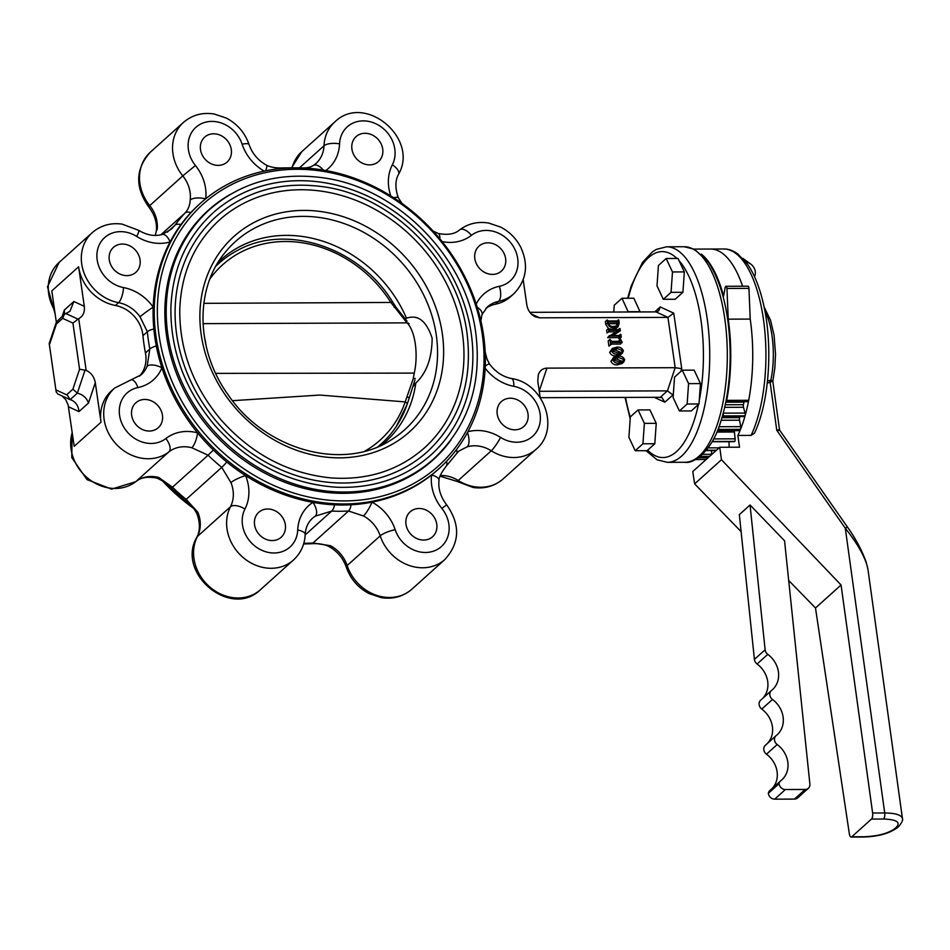 <?xml version="1.0" encoding="UTF-8"?>
<svg xmlns="http://www.w3.org/2000/svg" width="950" height="950" viewBox="0 0 950 950"><rect width="100%" height="100%" fill="white"/><g stroke="black" fill="none" stroke-linecap="round" stroke-linejoin="round"><path stroke-width="1.43" d="M754.526 276.652A10.177 8.811 48 0 0 745.928 262.034M711.396 454.777L711.693 450.561M767.493 380.986L770.854 380.285A2.399 1.33 -91.2 0 0 770.794 382.149L770.129 382.304L776.768 430.279L779.855 430.457L847.436 527.036C855.439 538.222 861.674 549.836 866.103 561.889L867.967 569.466C865.913 558.469 858.361 544.73 845.298 528.236L884.711 812.974C895.506 813.105 901.419 814.946 902.429 818.496C903.201 819.613 902.12 822.13 899.175 826.037A4.786 4.144 -132 0 1 896.622 826.987C900.707 822.13 896.349 819.47 883.559 819.031L871.471 819.078A4.786 1.9 -90.2 0 0 872.623 813.01L841.059 584.986L721.466 459.729L719.732 447.272L739.516 447.201L737.889 435.433A105.379 41.812 -90.2 0 0 750.215 319.081L748.944 288.373A2.399 0.95 -90.2 0 0 747.982 286.211L726.002 286.283A2.399 0.95 -90.2 0 0 725.147 287.648L723.579 296.103A105.379 41.812 -90.2 0 0 701.385 254.125M742.603 286.223A105.379 41.812 -90.2 0 0 710.564 249.042A105.379 41.812 -90.2 0 1 742.603 286.223M751.082 435.385A105.379 41.812 -90.2 0 0 763.325 318.476A105.379 41.812 -90.2 0 0 723.758 248.995C728.258 248.864 732.901 250.479 737.687 253.84L747.602 264.302C754.229 273.968 759.406 286.781 763.147 302.753C773.217 344.363 769.5 402.028 754.431 433.224L751.082 435.385L737.889 435.433M899.175 826.037L897.334 827.688C889.224 833.566 877.847 836.677 863.241 837.021L851.153 837.057A4.786 1.9 -90.2 0 1 849.359 833.934L815.492 607.988L788.69 580.462M741.095 531.596L694.628 483.871L692.776 471.521L719.732 447.272M851.153 837.057A4.786 1.9 -90.2 0 0 851.782 836.784L871.471 819.078M841.059 584.986L815.492 607.988M721.466 459.729L694.628 483.871M750.049 504.984L765.118 649.764L754.407 659.395L739.337 514.627L750.049 504.984L784.557 540.776L809.887 784.035A5.985 5.178 48 0 1 808.367 788.274A5.985 5.178 48 0 1 805.172 789.462L794.461 799.092A5.985 5.178 48 0 0 797.656 797.905L808.367 788.274M765.118 649.764A5.985 5.178 48 0 0 767.802 654.36A23.952 20.722 -132 0 1 772.433 689.688A23.952 20.722 -132 0 1 771.554 690.424A5.985 5.178 48 0 0 771.341 690.614A5.985 5.178 48 0 0 772.492 699.449A23.952 20.722 -132 0 1 777.136 734.778A23.952 20.722 -132 0 1 776.257 735.526A5.985 5.178 48 0 0 776.031 735.704A5.985 5.178 48 0 0 777.195 744.539A23.952 20.722 -132 0 1 781.826 779.867A23.952 20.722 -132 0 1 780.793 780.734A5.985 5.178 48 0 0 780.544 780.947A5.985 5.178 48 0 0 779.059 783.667A5.985 5.178 48 0 0 785.401 789.521L805.172 789.462M770.082 790.364A5.985 5.178 48 0 0 769.821 790.578A5.985 5.178 48 0 0 768.348 793.309A5.985 5.178 48 0 0 774.689 799.164L794.461 799.092M772.184 788.464A23.952 20.722 48 0 0 766.472 754.181L777.195 744.539M765.534 745.156A5.985 5.178 48 0 0 765.32 745.346A5.985 5.178 48 0 0 766.472 754.181M767.339 743.529A23.952 20.722 48 0 0 761.781 709.08L772.492 699.449M760.843 700.067A5.985 5.178 48 0 0 760.617 700.257A5.985 5.178 48 0 0 761.781 709.08M762.648 698.428A23.952 20.722 48 0 0 757.091 663.991L767.802 654.36M754.407 659.395A5.985 5.178 48 0 0 757.091 663.991M779.059 783.667L768.348 793.309M902.429 818.496L867.967 569.466M764.774 310.484A55.753 22.123 -90.2 0 1 770.854 380.285L772.291 380.665L770.794 382.149M847.436 527.036L845.298 528.236L776.768 430.279L779.487 429.519L772.813 381.318L774.844 368.054L775.521 354.303L774.084 335.374L770.592 320.411L764.049 306.826M769.832 380.428A2.399 1.081 -103.9 0 0 770.129 382.304L767.268 383.004M706.04 450.561A2.399 0.95 -90.2 0 0 706.171 450.585A2.399 0.95 -90.2 0 0 706.562 450.359A105.379 41.812 -90.2 0 0 706.669 450.241A2.399 0.95 -90.2 0 0 707.097 449.255M712.12 441.679A2.399 0.95 -90.2 0 0 712.346 441.75A2.399 0.95 -90.2 0 0 712.785 441.489A2.399 0.95 -90.2 0 0 713.177 439.779M717.452 430.683A2.399 0.95 -90.2 0 0 717.642 430.73A2.399 0.95 -90.2 0 0 718.295 430.053A105.379 41.812 -90.2 0 0 718.556 429.424A2.399 0.95 -90.2 0 0 718.806 427.239M722.285 416.658A2.399 0.95 -90.2 0 0 722.392 416.67A2.399 0.95 -90.2 0 0 723.092 415.898A2.399 0.95 -90.2 0 0 723.176 413.476M725.954 401.707L747.757 401.636A2.399 0.95 -90.2 0 0 747.84 401.648L725.871 401.719A2.399 0.95 -90.2 0 0 726.714 400.366A105.379 41.812 -90.2 0 0 728.234 319.152L726.952 288.444A2.399 0.95 -90.2 0 0 726.002 286.283M747.84 401.648A2.399 0.95 -90.2 0 0 748.695 400.294A105.379 41.812 -90.2 0 0 750.215 319.081L728.234 319.152M744.159 401.66A2.399 0.95 -90.2 0 0 744.016 402.135L743.422 404.7A2.399 0.95 -90.2 0 0 743.47 407.277L745.073 413.072A2.399 0.95 -90.2 0 1 745.073 415.827A2.399 0.95 -90.2 0 1 744.384 416.599A2.399 0.95 -90.2 0 1 744.123 416.504M740.014 416.611L739.658 417.644A2.399 0.95 -90.2 0 0 739.528 420.185L740.727 426.645A2.399 0.95 -90.2 0 1 740.537 429.341A105.379 41.812 -90.2 0 1 740.276 429.97A2.399 0.95 -90.2 0 1 739.623 430.647A2.399 0.95 -90.2 0 1 739.207 430.421M734.421 430.671A2.399 0.95 -90.2 0 0 734.409 432.012L735.134 438.829A2.399 0.95 -90.2 0 1 734.766 441.406A2.399 0.95 -90.2 0 1 734.326 441.679L712.346 441.75M729.172 447.236L728.982 441.691M695.447 459.527L706.147 459.491L695.436 459.539M723.092 415.898L745.073 415.827M712.785 441.489L734.766 441.406M369.598 164.873A16.767 14.499 48 0 0 378.527 161.547A16.767 14.499 48 0 0 378.1 139.377A16.767 14.499 48 0 0 356.108 136.622A16.767 14.499 48 0 0 353.483 154.232A16.767 14.499 48 0 0 369.598 164.873M492.504 274.408A16.767 14.499 48 0 0 501.434 271.071A16.767 14.499 48 0 0 501.006 248.912A16.767 14.499 48 0 0 479.014 246.145A16.767 14.499 48 0 0 476.389 263.767A16.767 14.499 48 0 0 492.504 274.408M514.888 429.816A16.767 14.499 48 0 0 523.83 426.491A16.767 14.499 48 0 0 523.403 404.32A16.767 14.499 48 0 0 501.41 401.553A16.767 14.499 48 0 0 498.786 419.176A16.767 14.499 48 0 0 514.888 429.816M423.652 540.063A16.767 14.499 48 0 0 432.594 536.738A16.767 14.499 48 0 0 432.167 514.579A16.767 14.499 48 0 0 410.174 511.812A16.767 14.499 48 0 0 407.55 529.423A16.767 14.499 48 0 0 423.652 540.063M200.486 203.241L199.322 204.286A178.422 154.363 48 0 0 190.855 212.61A178.422 154.363 48 0 0 180.904 224.627A178.422 154.363 48 0 0 170.086 241.941A178.422 154.363 48 0 0 153.188 307.135A178.422 154.363 48 0 0 153.852 329.009A178.422 154.363 48 0 0 156.299 345.954A178.422 154.363 48 0 0 161.928 367.816A178.422 154.363 48 0 0 197.588 432.832A178.422 154.363 48 0 0 213.394 450.051A178.422 154.363 48 0 0 226.789 461.997A178.422 154.363 48 0 0 245.575 475.606A178.422 154.363 48 0 0 312.906 502.36A178.422 154.363 48 0 0 334.578 504.83A178.422 154.363 48 0 0 351.084 504.771A178.422 154.363 48 0 0 372.02 502.158A178.422 154.363 48 0 0 431.573 474.976A178.422 154.363 48 0 0 437.95 469.585L439.114 468.54A178.422 154.363 48 0 0 468.825 285.083A178.422 154.363 48 0 0 303.869 167.996A178.422 154.363 48 0 0 200.486 203.241A178.422 154.363 48 0 0 172.639 390.723A178.422 154.363 48 0 0 344.019 503.975A178.422 154.363 48 0 0 439.114 468.54M272.234 540.574A16.767 14.499 48 0 0 281.176 537.249A16.767 14.499 48 0 0 280.749 515.09A16.767 14.499 48 0 0 258.756 512.323A16.767 14.499 48 0 0 256.132 529.934A16.767 14.499 48 0 0 272.234 540.574M149.328 431.051A16.767 14.499 48 0 0 158.27 427.714A16.767 14.499 48 0 0 157.842 405.555A16.767 14.499 48 0 0 135.85 402.788A16.767 14.499 48 0 0 133.226 420.411A16.767 14.499 48 0 0 149.328 431.051M126.932 275.642A16.767 14.499 48 0 0 135.874 272.306A16.767 14.499 48 0 0 135.446 250.147A16.767 14.499 48 0 0 113.454 247.38A16.767 14.499 48 0 0 110.829 264.991A16.767 14.499 48 0 0 126.932 275.642M344.589 500.911A176.023 152.285 48 0 0 448.673 251.703A176.023 152.285 48 0 0 168.815 252.641A176.023 152.285 48 0 0 344.589 500.911M230.328 194.37A167.948 145.303 48 0 0 208.382 210.211A167.948 145.303 48 0 0 182.162 386.697A167.948 145.303 48 0 0 343.496 493.311A167.948 145.303 48 0 0 433.01 459.954A167.948 145.303 48 0 0 451.072 439.803M623.841 361.902L622.048 363.517L617.453 364.824C614.46 365.133 612.275 363.957 610.933 361.321L613.605 357.402L618.212 356.096C621.217 355.822 623.366 357.01 624.672 359.67L623.841 361.902L619.234 363.221L617.453 364.824M622.191 342.475L611.966 342.511L610.684 344.506L609.947 339.364L611.776 341.347L619.816 341.323L620.611 339.328L622.155 342.19L620.409 344.078L611.111 344.114M611.171 344.506L608.903 346.109L608.166 340.967L609.947 339.364M618.391 341.323L620.124 339.328M620.35 330.79L612.156 335.54L620.006 335.516L620.861 334.353L621.264 337.167L620.077 336.015L609.472 336.051L618.711 330.208L609.651 330.244L608.796 331.407L608.392 328.581L609.579 329.745L619.174 329.709L620.029 328.546L620.35 330.79L612.976 335.54M621.264 337.167L619.483 338.77L618.296 337.618L607.679 337.654L609.401 335.588M616.111 331.823L608.796 331.847M609.283 331.407L607.014 333.011L606.611 330.196L608.392 328.581M618.153 326.646L614.329 327.738C610.755 327.988 608.499 326.384 607.572 322.905L607.157 319.96L608.321 320.957L617.904 320.922L618.783 319.924L619.234 323.024L618.153 326.646L616.372 328.261L612.548 329.341L608.903 328.759M608.523 328.581L605.791 324.508L605.364 321.575L607.157 319.96M540.17 397.622L537.795 381.199L538.306 374.751C539.897 370.524 542.759 368.327 546.915 368.137L675.189 367.697L681.744 368.683L673.74 313.168L667.933 317.395L675.189 367.697L667.422 390.866L539.256 391.293M523.201 279.834L526.799 304.831C527.82 310.424 530.646 314.426 535.254 316.813L539.659 317.822L667.933 317.395L656.046 311.897L529.874 312.324M442.154 241.609A43.106 37.299 48 0 0 471.438 235.327A29.937 25.899 48 0 1 514.057 247.736A29.937 25.899 48 0 1 499.379 286.294A11.97 5.356 78.4 0 1 498.584 301.376A41.907 36.254 48 0 0 513.784 293.788L510.661 296.602A41.907 36.254 -132 0 1 495.461 304.19A31.136 26.933 -132 0 0 485.854 308.453M622.547 352.949L620.766 354.552L616.158 355.87C613.166 356.167 610.992 355.003 609.639 352.367L612.311 348.448L616.918 347.142C619.922 346.869 622.072 348.056 623.378 350.716L622.547 352.949L617.951 354.267L616.158 355.87M540.217 397.694L660.286 397.29L667.422 390.866L672.944 394.927L673.372 393.668M115.425 305.473A31.136 26.933 -132 0 1 142.951 335.683L147.357 331.716L140.006 316.801A11.97 0.819 144.8 0 1 153.188 307.135A43.106 37.299 48 0 0 123.488 287.565A29.937 25.899 48 0 1 97.719 249.138A29.937 25.899 48 0 1 136.729 236.455A11.97 1.864 122.2 0 0 138.641 230.339L122.158 224.129C110.675 222.549 100.676 225.399 92.174 232.703A41.907 36.254 48 0 0 84.099 273.161A41.907 36.254 48 0 0 118.548 302.658L115.425 305.473A41.907 36.254 -132 0 1 78.601 266.796L84.301 306.327C84.883 312.265 83.018 316.374 78.707 318.642L86.165 370.417C91.129 372.661 94.181 376.746 95.297 382.684L100.997 422.216A41.907 36.254 -132 0 1 111.435 390.925L114.558 388.111A41.907 36.254 48 0 0 114.784 442.546A41.907 36.254 48 0 0 168.898 451.867L135.862 481.591A41.907 36.254 48 0 1 89.015 479.192A41.907 36.254 48 0 1 72.224 432.582M62.059 395.96L65.823 399.855L68.139 404.961L74.207 446.31L100.997 422.216M213.394 450.051L208.086 455.204A182.008 157.463 48 0 0 221.754 467.376L230.933 482.6A31.136 26.933 48 0 1 230.47 506.742L197.434 536.453A41.907 36.254 48 0 0 210.259 587.373A41.907 36.254 48 0 0 260.478 589.677C230.601 619.068 175.833 573.206 196.792 537.273C198.17 534.886 201.732 527.202 196.982 513.855C193.741 508.274 194.738 508.832 184.751 500.282L171.202 488.205C168.221 484.452 163.495 481.104 157.035 478.147A11.97 3.622 104.8 0 0 158.781 477.47L172.484 487.207L208.086 455.204L191.829 447.747A11.97 3.622 104.8 0 0 197.588 432.832A43.106 37.299 48 0 0 165.846 438.544A29.937 25.899 48 0 1 123.227 426.134A29.937 25.899 48 0 1 137.893 387.576A11.97 5.356 78.4 0 0 131.017 379.858L141.063 374.882A31.136 26.933 48 0 0 147.131 366.249L149.839 349.006L145.445 352.961A182.008 157.463 -132 0 1 142.951 335.683M145.445 352.961A31.136 26.933 -132 0 1 139.484 376.152M218.167 165.383A16.767 14.499 48 0 0 227.109 162.058A16.767 14.499 48 0 0 226.682 139.887A16.767 14.499 48 0 0 204.689 137.132A16.767 14.499 48 0 0 202.065 154.743A16.767 14.499 48 0 0 218.167 165.383M160.776 234.84L185.096 212.978C188.243 209.475 189.953 205.152 190.202 199.999A31.136 26.933 48 0 0 182.792 175.881L149.756 205.604A41.907 36.254 48 0 1 150.361 152.166L183.409 122.443A41.907 36.254 48 0 0 182.792 175.881L195.439 165.502A29.937 25.899 48 0 1 201.626 123.571A29.937 25.899 48 0 1 242.119 144.198A43.106 37.299 48 0 0 264.195 171.119M138.641 230.339C146.906 235.22 154.779 236.598 162.248 234.46L171.451 229.045L174.942 225.233L167.212 232.192M226.789 461.997A11.97 1.057 -50.8 0 1 221.754 467.376L186.164 499.391L197.885 512.311A11.97 2.304 -22.2 0 0 196.982 513.855M305.188 534.921L331.704 511.076L315.317 516.135A31.136 26.933 48 0 0 312.396 518.379C308.037 522.286 305.639 527.678 305.211 534.529A11.97 4.501 -177.6 0 0 297.718 530.005A29.937 25.899 48 0 1 263.197 550.881A29.937 25.899 48 0 1 244.946 509.022A43.106 37.299 48 0 0 245.575 475.606A11.97 2.304 -22.2 0 0 230.933 482.6M441.833 508.369L446.69 504.866C440.657 496.992 438.093 488.846 438.995 480.415A11.97 4.786 6.8 0 0 431.573 474.976A43.106 37.299 48 0 0 441.833 508.369A29.937 25.899 48 0 1 435.646 550.299A29.937 25.899 48 0 1 395.164 529.673A11.97 2.707 161.7 0 0 380.202 535.847A31.136 26.933 48 0 0 363.494 515.969L348.543 511.017L312.954 543.032L330.457 545.692A11.97 2.292 -61.6 0 1 328.831 546.428C337.286 551.202 343.104 558.125 346.287 567.162C350.396 578.894 357.96 587.682 368.956 593.536L381.009 597.586C392.825 599.474 403.121 596.671 411.908 589.166A41.907 36.254 48 0 1 347.166 565.559A31.136 26.933 48 0 0 330.457 545.692M485.141 368.173A43.106 37.299 48 0 0 513.796 386.306A29.937 25.899 48 0 1 539.564 424.733A29.937 25.899 48 0 1 500.555 437.416A11.97 1.864 122.2 0 1 491.257 450.787A31.136 26.933 48 0 0 467.174 446.821L458.886 451.06L456.368 453.91A11.97 5.914 36.3 0 0 456.511 449.564M162.189 480.546A178.422 154.363 48 0 0 193.325 508.202M78.601 266.796L51.811 290.902L56.323 322.24M607.572 322.905L605.791 324.508M614.329 327.738L612.548 329.341M618.296 319.924L617.191 320.922M618.747 323.036L618.07 322.086L608.487 322.121L608.059 322.869C609.081 325.613 611.064 326.788 613.997 326.408L617.987 325.458L618.747 323.036L616.966 324.651L616.289 323.689L608.273 323.713M616.871 326.064L616.966 324.651M618.07 322.086L616.289 323.689M619.543 328.546L618.248 329.709M619.174 329.709L619.614 329.009L618.83 329.709M608.796 331.407L607.014 333.011M609.472 336.051L607.679 337.654M620.077 336.015L618.296 337.618M620.706 336.621L618.925 338.236M620.789 337.167L618.996 338.782M620.374 334.353L619.079 335.516M620.006 335.516L620.457 334.899L619.768 335.516M619.816 341.323L620.314 340.611L619.519 341.323M610.684 344.506L608.903 346.109M611.076 343.817L611.966 342.511L611.052 343.33M617.951 354.267C614.947 354.564 612.774 353.4 611.432 350.752L609.639 352.367M611.432 350.752L612.311 348.448M621.134 352.557L615.327 350.075L611.907 350.514M622.903 350.716L617.108 348.46L612.382 349.612L611.907 350.752L617.761 352.937L622.464 351.904L622.903 350.716L621.11 352.319M617.108 348.46L615.327 350.075M619.234 363.221C616.241 363.517 614.068 362.354 612.714 359.706L610.933 361.321M612.714 359.706L613.605 357.402M622.416 361.511L616.621 359.029L613.189 359.468M624.186 359.67L618.403 357.414L613.676 358.566L613.201 359.706L619.044 361.891L623.758 360.858L624.186 359.67L622.404 361.273M618.403 357.414L616.621 359.029M157.166 229.71A11.97 4.786 -173.2 0 0 156.311 231.206C157.213 222.775 154.648 214.629 148.616 206.756L149.756 205.604A31.136 26.933 48 0 1 157.166 229.71M363.494 515.969A11.97 2.292 -61.6 0 0 372.02 502.158A43.106 37.299 48 0 1 395.164 529.673M297.718 530.005A43.106 37.299 48 0 1 312.906 502.36A11.97 5.949 57.1 0 1 315.317 516.135M467.174 446.821A11.97 5.546 -106.3 0 0 467.447 432.571M485.236 365.999A11.97 0.819 -35.2 0 1 489.416 363.85L487.006 359.1L485.153 351.88M147.131 366.249A11.97 5.546 22.5 0 1 161.928 367.816A43.106 37.299 48 0 1 137.893 387.576M480.89 320.957L481.947 314.652A11.97 5.546 -157.5 0 0 477.185 307.159M439.862 238.794A11.97 3.622 -75.2 0 0 438.271 233.474L433.117 231.076M162.248 234.46A11.97 5.546 73.7 0 1 170.086 241.941A43.106 37.299 48 0 1 136.729 236.455M401.981 203.419L398.323 197.754A11.97 2.304 157.8 0 0 393.668 197.743M205.604 198.871A11.97 4.786 -173.2 0 0 190.202 199.999M323.285 170.074A11.97 5.949 -122.9 0 0 313.405 165.478C310.116 167.497 305.924 168.281 300.841 167.829L283.86 167.889A11.97 4.928 86.8 0 1 285.095 168.186M242.119 144.198A11.97 2.707 161.7 0 1 249.019 144.447C252.201 153.496 258.02 160.408 266.475 165.193A11.97 2.292 118.4 0 1 265.608 170.834M86.165 370.417L85.037 370.179L77.342 393.134L70.134 399.629L71.832 400.235C76.166 402.515 78.541 406.303 78.945 411.611L68.507 406.778M70.134 399.629L66.951 394.511L72.889 389.179L77.342 393.134C83.006 394.642 86.723 397.943 88.492 403.026L78.945 411.611M64.517 314.213L64.315 310.08L73.862 301.506L84.301 306.327M69.457 399.38L57.748 393.965L56.169 391.851L49.21 343.473L56.418 321.979L64.256 314.438L69.932 311.291L73.862 301.506M85.037 370.179L79.574 369.218L72.924 323.095L78.707 318.642M56.169 391.851L49.21 343.556M64.256 314.438L62.676 318.357L56.394 323.997L49.709 343.971M56.418 321.979L56.394 323.997M673.74 313.168L660.274 306.945L658.694 310.852L656.046 311.897M654.229 397.314L664.846 402.218L661.996 397.67L660.286 397.29M218.049 262.449A122.74 106.186 -132 0 1 220.934 259.73A122.74 106.186 -132 0 1 406.493 318.238C417.929 314.236 426.479 320.91 432.155 338.259C431.918 358.233 426.479 373.148 415.827 383.004A122.74 106.186 -132 0 1 385.094 442.249A122.74 106.186 -132 0 1 382.09 444.826M404.664 318.701L406.493 318.238M415.827 383.004L412.656 387.113M462.448 333.652A153.271 132.608 -132 0 1 424.258 448.079C398.703 470.428 367.709 480.379 331.289 477.933C288.432 473.682 251.596 454.254 220.804 419.615C192.981 386.329 179.301 349.529 179.776 309.225C181.236 272.852 194.394 243.164 219.272 220.162A153.271 132.608 -132 0 1 365.085 204.297A153.271 132.608 -132 0 1 462.448 333.652M427.464 451.642A158.056 136.741 -132 0 1 220.091 425.564A158.056 136.741 -132 0 1 216.066 216.6C245.278 191.294 280.535 181.284 321.86 186.568C392.54 195.296 458.09 261.571 467.02 333.296C472.934 381.567 459.741 421.016 427.464 451.642M471.247 333.616A162.854 140.885 -132 0 1 430.671 455.204C404.783 477.921 373.421 488.597 336.609 487.231C289.299 483.954 248.591 463.196 214.474 424.971C184.917 389.607 170.382 350.514 170.893 307.693C172.437 269.04 186.426 237.488 212.859 213.037A162.854 140.885 -132 0 1 367.793 196.187A162.854 140.885 -132 0 1 471.247 333.616M215.792 266.321A121.386 105.011 -132 0 1 237.939 250.206C286.817 223.131 359.86 247.76 392.481 301.803L390.878 302.456L203.834 303.347M215.662 373.374L414.247 373.113L413.25 378.658L405.199 401.909A3.836 1.734 19 0 1 407.17 404.32A3.836 1.734 19 0 1 407.075 404.51A121.386 105.011 -132 0 1 396.352 426.336A121.386 105.011 -132 0 1 378.005 446.666M364.919 451.131A117.847 101.959 -132 0 0 405.199 401.909L319.794 395.058L232.489 400.686M209.962 278.849A117.847 101.959 -132 0 1 390.878 302.456L407.004 322.869L203.039 323.641M407.111 396.732A3.836 1.176 17.9 0 1 409.07 398.513L407.17 404.32L396.352 426.336M413.25 378.658L415.293 378.456M394.226 307.337A3.836 0.962 -33.9 0 1 395.912 307.123L406.814 320.934M404.843 320.269L407.027 321.183M666.176 258.507L678.039 258.459L684.344 271.914L682.919 292.303L675.189 299.262L663.314 299.298L657.008 285.855L658.433 265.466L666.176 258.507L672.481 271.949L671.044 292.351L663.314 299.298M682.919 292.303L671.044 292.351M684.344 271.914L672.481 271.949M682.266 370.179L694.129 370.144L700.435 383.586L699.01 403.976L691.279 410.934L679.404 410.982L673.099 397.527L674.536 377.138L682.266 370.179L688.572 383.622L687.147 404.023L679.404 410.982M700.435 383.586L688.572 383.622M699.01 403.976L687.147 404.023M638.068 409.937L649.931 409.889L656.236 423.332L654.811 443.733L647.081 450.692L635.206 450.728L628.9 437.285L630.325 416.884L638.068 409.937L644.373 423.379L642.936 443.781L635.206 450.728M656.236 423.332L644.373 423.379M654.811 443.733L642.936 443.781M613.759 312.039L614.234 305.211L621.977 298.264L633.84 298.217L640.122 311.956M621.977 298.264L628.259 311.992M640.146 311.659L628.283 311.707M863.241 837.021A4.786 1.9 -90.2 0 0 863.871 836.748L851.782 836.784M863.871 836.748C877.741 836.214 888.048 833.506 894.781 828.637L896.622 826.987M883.559 819.031A4.786 1.9 89.8 0 0 884.711 812.974L872.623 813.01M785.401 789.521L774.689 799.164M897.334 827.688A4.786 4.144 -132 0 1 894.781 828.637M706.562 450.359L716.324 450.336M706.669 450.241L716.466 450.205M700.138 456.428L709.591 456.392M699.865 456.641L709.341 456.617M726.714 400.366L748.695 400.294M718.295 430.053L740.276 429.97M718.556 429.424L740.537 429.341M726.952 288.444L748.944 288.373M739.658 417.644L721.988 417.703M743.422 404.7L725.254 404.759M744.016 402.135L725.776 402.194M723.259 413.143L745.073 413.072M724.684 407.336L743.47 407.277M718.996 426.716L740.727 426.645M721.204 420.256L739.528 420.185M713.64 438.9L735.134 438.829M716.87 432.072L734.409 432.012M708.142 447.866L719.114 447.83M698.274 457.805L708.047 457.781M702.537 454.326L711.918 454.29M390.818 195.938A43.106 37.299 48 0 1 392.338 164.837A29.937 25.899 48 0 0 374.074 122.989A29.937 25.899 48 0 0 339.566 143.866A11.97 4.501 -177.6 0 0 323.997 145.801L299.559 167.77M325.826 170.525A43.106 37.299 48 0 0 339.566 143.866M499.379 286.294A43.106 37.299 48 0 0 476.211 304.119M500.555 437.416A43.106 37.299 48 0 0 467.911 431.728M539.22 391.091L546.915 368.137M539.659 317.822L531.24 313.928M95.297 382.684L88.492 403.026M92.174 232.703L59.126 262.414A41.907 36.254 48 0 0 54.589 310.211M140.006 316.801A31.136 26.933 48 0 0 118.548 302.658A11.97 3.978 -79.4 0 0 123.488 287.565M153.852 329.009A11.97 3.907 -5.4 0 0 147.357 331.716A182.008 157.463 48 0 0 149.839 349.006A11.97 3.432 -10.9 0 1 156.299 345.954M536.18 449.196A41.907 36.254 48 0 1 491.257 450.787L458.221 480.498A41.907 36.254 48 0 0 503.144 478.919L536.18 449.196C560.714 428.866 543.578 382.969 511.539 378.551C502.692 376.746 495.318 371.854 489.416 363.85M495.461 304.19L498.584 301.376A31.136 26.933 48 0 0 487.291 307.016L481.947 314.652M205.723 198.764A43.106 37.299 48 0 0 195.439 165.502M392.338 164.837A11.97 5.712 27.3 0 1 398.513 174.349C419.473 138.415 364.705 92.554 334.827 121.933L301.779 151.656A41.907 36.254 48 0 0 292.137 167.639M334.827 121.933A41.907 36.254 48 0 0 323.997 145.801A31.136 26.933 48 0 1 315.958 163.519L313.405 165.478M313.726 165.3A31.136 26.933 48 0 0 315.958 163.519M190.855 212.61A11.97 5.985 42.9 0 0 185.096 212.978A182.008 157.463 48 0 0 174.942 225.233A11.97 5.914 36.3 0 1 180.904 224.627M191.829 447.747A31.136 26.933 48 0 0 168.898 451.867A11.97 5.997 -127.9 0 0 165.846 438.544M158.781 477.47A31.136 26.933 48 0 0 135.862 481.591A11.97 5.997 -127.9 0 1 135.696 481.721L111.566 489.119L87.008 479.608L71.784 457.603L72.117 431.775M184.751 500.282A11.97 1.057 -50.8 0 0 186.164 499.391A182.008 157.463 -132 0 1 172.484 487.207L171.202 488.205M196.792 537.273A11.97 5.712 27.3 0 1 197.434 536.453A31.136 26.933 48 0 0 197.885 512.311M244.946 509.022A11.97 5.712 27.3 0 0 230.47 506.742A41.907 36.254 48 0 0 243.295 557.662A41.907 36.254 48 0 0 293.526 559.966L260.478 589.677M328.831 546.428C324.021 544.196 318.226 543.293 311.446 543.732A11.97 4.928 -93.2 0 0 312.954 543.032A182.008 157.463 -132 0 1 303.822 543.281M334.578 504.83A11.97 4.56 -87.2 0 1 331.704 511.076A182.008 157.463 48 0 0 348.543 511.017A11.97 4.928 86.8 0 0 351.084 504.771M411.908 589.166L444.944 559.455A41.907 36.254 48 0 1 380.202 535.847L347.166 565.559A11.97 2.707 161.7 0 0 346.287 567.162M440.064 476.188L456.665 481.282A11.97 1.864 122.2 0 0 458.221 480.498A31.136 26.933 48 0 0 440.313 475.522M62.261 316.231L64.315 310.08M72.924 323.095L62.676 318.357M56.359 390.094L66.607 394.832M72.889 389.179L79.574 369.218M684.903 462.27A107.766 42.762 -90.2 0 0 724.731 318.357A107.766 42.762 -90.2 0 0 684.178 246.739L666.591 246.798A107.766 42.762 89.8 0 1 707.144 318.416A107.766 42.762 89.8 0 1 667.316 462.329L684.903 462.27C693.346 464.146 711.491 451.511 720.005 423.914C726.655 404.154 730.051 381.413 730.194 355.692C729.814 315.317 722.546 284.169 708.415 262.248L694.414 249.244L684.178 246.739M679.096 260.704A102.98 40.862 89.8 0 1 700.957 320.043A102.98 40.862 89.8 0 1 699.248 400.579M698.44 404.486A102.98 40.862 89.8 0 1 647.651 450.181M630.301 417.228A102.98 40.862 89.8 0 1 625.516 397.409M628.199 298.241A102.98 40.862 89.8 0 1 676.958 258.471M660.274 306.945L654.752 311.897M680.794 371.497L681.744 368.683M664.846 402.218L672.944 394.927M430.635 461.676A167.948 145.303 -132 0 1 428.545 463.79M204.096 214.249A167.948 145.303 -132 0 1 206.423 212.384M135.482 481.876A11.97 5.997 -127.9 0 0 135.696 481.721C140.517 477.506 147.63 476.318 157.035 478.147M446.476 461.391A11.97 5.985 42.9 0 1 446.001 466.438A11.97 5.985 42.9 0 1 445.811 466.628M513.796 386.306A11.97 3.978 -79.4 0 0 511.539 378.551M471.438 235.327A11.97 5.997 -127.9 0 0 459.61 229.888A11.97 5.997 -127.9 0 0 459.456 230.031M65.871 313.536L77.663 318.986M224.663 252.997A126.564 109.499 -132 0 1 347.747 224.912A126.564 109.499 -132 0 1 436.299 335.207A126.564 109.499 -132 0 1 392.184 439.244C344.363 471.782 265.572 450.763 228.059 394.689C195.89 350.158 194.679 289.263 224.663 252.997M442.32 333.711A131.338 113.62 -132 0 1 276.925 441.477A131.338 113.62 -132 0 1 246.05 227.169A131.338 113.62 -132 0 1 442.32 333.711M433.865 458.767A167.639 145.029 -132 0 1 213.928 431.11A167.639 145.029 -132 0 1 209.653 209.487C240.623 182.649 278.017 172.033 321.836 177.638C396.815 186.889 466.343 257.201 475.808 333.272C482.077 384.465 468.101 426.289 433.865 458.767L426.206 465.654M409.094 323.653A3.836 3.301 -47.2 0 0 407.004 322.869A34.722 13.775 89.8 0 1 414.247 373.113M206.091 345.788A34.722 13.775 -90.2 0 0 204.381 336.894M723.758 248.995L694.117 249.102M760.617 700.257L771.341 690.614M765.32 745.346L776.031 735.704M769.821 790.578L780.544 780.947M742.758 258.317L750.013 263.566M779.855 430.457L779.475 429.519M699.77 456.724L709.258 456.689M722.392 416.67L744.384 416.599M717.642 430.73L739.623 430.647M706.171 450.585L716.086 450.549M311.446 543.732L303.62 543.97M456.665 481.282L473.147 487.481C484.631 489.072 494.629 486.21 503.144 478.919M55.136 313.987L47.5 286.781L59.126 262.414M291.686 167.639L301.779 151.656M155.254 235.422L156.311 231.206M148.616 206.756C134.841 187.043 135.423 168.851 150.361 152.166M444.944 559.455C459.883 542.771 460.465 524.578 446.69 504.866M305.211 534.529C304.677 544.718 300.782 553.197 293.526 559.966M438.995 480.415C438.71 477.755 441.037 473.088 446.001 466.438L456.368 453.91M131.017 379.858L114.558 388.111M513.784 293.788C526.49 280.582 528.829 265.098 520.79 247.333C516.206 238.474 509.532 231.752 500.745 227.133L488.704 223.06C477.838 221.267 468.148 223.547 459.61 229.888C454.801 234.104 447.688 235.303 438.271 233.474M398.323 197.754C393.549 184.276 397.195 176.629 398.513 174.349M249.019 144.447C244.91 132.727 237.357 123.939 226.349 118.085L214.308 114.036C202.481 112.136 192.185 114.95 183.409 122.443M266.475 165.193C270.845 167.366 276.64 168.269 283.86 167.889M667.316 462.329L656.984 459.776L646.047 450.692M630.194 418.843L625.053 397.409M627.641 298.241L631.227 285.938L642.461 262.473L652.484 251.786L656.367 249.375L666.591 246.798M209.653 209.487L201.994 216.374M414.924 379.988L409.07 398.513M392.481 301.803L395.912 307.123"/></g></svg>
